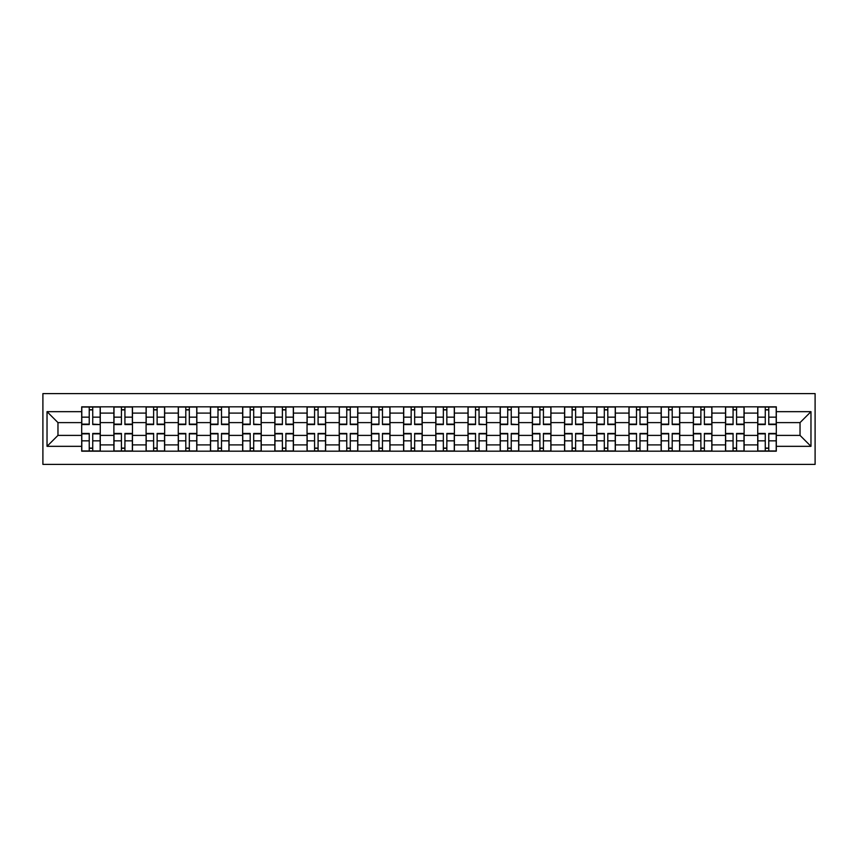 <?xml version="1.0" encoding="UTF-8"?>
<svg xmlns="http://www.w3.org/2000/svg" width="858" height="858" viewBox="0 0 858 858"><rect width="100%" height="100%" fill="white"/><g stroke="black" fill="none" stroke-linecap="round" stroke-linejoin="round"><path stroke-width="1.29" d="M42.9 464.392L815.1 464.392L815.1 393.608L42.9 393.608L42.9 464.392M113.889 451.179L113.889 413.106L100.268 413.106L100.268 451.179M100.268 413.106L100.268 406.821M113.889 413.106L113.889 406.821M132.464 406.821L132.464 451.179M146.085 451.179L146.085 406.821M164.65 406.821L164.65 451.179M178.271 451.179L178.271 406.821M196.847 406.821L196.847 451.179M210.467 451.179L210.467 406.821M229.032 406.821L229.032 451.179M242.653 451.179L242.653 406.821M261.229 406.821L261.229 451.179M274.85 451.179L274.85 406.821M293.425 406.821L293.425 451.179M307.046 451.179L307.046 406.821M325.611 406.821L325.611 451.179M339.232 451.179L339.232 406.821M357.807 406.821L357.807 451.179M371.428 451.179L371.428 406.821M389.993 406.821L389.993 451.179M403.614 451.179L403.614 406.821M422.19 406.821L422.19 451.179M435.81 451.179L435.81 406.821M454.386 406.821L454.386 451.179M468.007 451.179L468.007 406.821M486.572 406.821L486.572 451.179M500.193 451.179L500.193 406.821M518.768 406.821L518.768 451.179M532.389 451.179L532.389 406.821M550.954 406.821L550.954 451.179M564.575 451.179L564.575 406.821M583.15 406.821L583.15 451.179M596.771 451.179L596.771 406.821M615.347 406.821L615.347 451.179M628.968 451.179L628.968 406.821M647.533 406.821L647.533 451.179M661.153 451.179L661.153 406.821M679.729 406.821L679.729 451.179M693.35 451.179L693.35 406.821M711.915 406.821L711.915 451.179M725.536 451.179L725.536 406.821M744.111 406.821L744.111 451.179M757.732 451.179L757.732 406.821M757.732 435.392L744.111 435.392M725.536 435.392L711.915 435.392M693.35 435.392L679.729 435.392M661.153 435.392L647.533 435.392M628.968 435.392L615.347 435.392M596.771 435.392L583.15 435.392M564.575 435.392L550.954 435.392M532.389 435.392L518.768 435.392M500.193 435.392L486.572 435.392M468.007 435.392L454.386 435.392M435.81 435.392L422.19 435.392M403.614 435.392L389.993 435.392M371.428 435.392L357.807 435.392M339.232 435.392L325.611 435.392M307.046 435.392L293.425 435.392M274.85 435.392L261.229 435.392M242.653 435.392L229.032 435.392M210.467 435.392L196.847 435.392M178.271 435.392L164.65 435.392M146.085 435.392L132.464 435.392M113.889 435.392L100.268 435.392M757.732 422.608L744.111 422.608M725.536 422.608L711.915 422.608M693.35 422.608L679.729 422.608M661.153 422.608L647.533 422.608M628.968 422.608L615.347 422.608M596.771 422.608L583.15 422.608M564.575 422.608L550.954 422.608M532.389 422.608L518.768 422.608M500.193 422.608L486.572 422.608M468.007 422.608L454.386 422.608M435.81 422.608L422.19 422.608M403.614 422.608L389.993 422.608M371.428 422.608L357.807 422.608M339.232 422.608L325.611 422.608M307.046 422.608L293.425 422.608M274.85 422.608L261.229 422.608M242.653 422.608L229.032 422.608M210.467 422.608L196.847 422.608M178.271 422.608L164.65 422.608M146.085 422.608L132.464 422.608M113.889 422.608L100.268 422.608M57.969 435.392L81.692 435.392L81.692 422.608L57.969 422.608L57.969 435.392L47.029 446.332L47.029 411.668L81.692 411.668L81.692 422.608M776.308 422.608L776.308 435.392L800.031 435.392L800.031 422.608L776.308 422.608L776.308 406.821L81.692 406.821L81.692 411.668M776.308 411.668L810.971 411.668L810.971 446.332L776.308 446.332L776.308 435.392M81.692 435.392L81.692 451.179L776.308 451.179L776.308 446.332M81.692 446.332L47.029 446.332M92.739 448.091L89.232 448.091M89.232 409.909L92.739 409.909M124.925 448.091L121.418 448.091M121.418 409.909L124.925 409.909M157.121 448.091L153.614 448.091M153.614 409.909L157.121 409.909M189.318 448.091L185.8 448.091M185.8 409.909L189.318 409.909M221.503 448.091L217.996 448.091M217.996 409.909L221.503 409.909M253.7 448.091L250.193 448.091M250.193 409.909L253.7 409.909M285.886 448.091L282.379 448.091M282.379 409.909L285.886 409.909M318.082 448.091L314.575 448.091M314.575 409.909L318.082 409.909M350.279 448.091L346.761 448.091M346.761 409.909L350.279 409.909M382.464 448.091L378.957 448.091M378.957 409.909L382.464 409.909M414.661 448.091L411.154 448.091M411.154 409.909L414.661 409.909M446.846 448.091L443.339 448.091M443.339 409.909L446.846 409.909M479.043 448.091L475.536 448.091M475.536 409.909L479.043 409.909M511.239 448.091L507.721 448.091M507.721 409.909L511.239 409.909M543.425 448.091L539.918 448.091M539.918 409.909L543.425 409.909M575.621 448.091L572.114 448.091M572.114 409.909L575.621 409.909M607.807 448.091L604.3 448.091M604.3 409.909L607.807 409.909M640.004 448.091L636.497 448.091M636.497 409.909L640.004 409.909M672.2 448.091L668.682 448.091M668.682 409.909L672.2 409.909M704.386 448.091L700.879 448.091M700.879 409.909L704.386 409.909M736.582 448.091L733.075 448.091M733.075 409.909L736.582 409.909M768.768 448.091L765.261 448.091M765.261 409.909L768.768 409.909M47.029 411.668L57.969 422.608M800.031 435.392L810.971 446.332M800.031 422.608L810.971 411.668M92.739 424.131L100.161 424.56L92.739 424.56L92.739 407.024L100.161 407.024L89.232 407.024L89.232 424.56L81.8 424.56L81.8 407.024L89.232 407.024M100.161 424.131L100.161 407.024M89.232 409.706L92.739 409.706M89.232 433.44L89.232 450.976L81.8 450.976L81.8 433.44L89.232 433.44M92.739 448.294L89.232 448.294M92.739 450.976L100.161 450.976L100.161 433.44L92.739 433.44L92.739 450.976L89.232 450.976M124.925 424.56L124.925 407.024L132.357 407.024L132.357 424.56L124.925 424.56M121.418 409.706L124.925 409.706M121.418 407.024L113.996 407.024L113.996 424.56L121.418 424.56L121.418 407.024L124.925 407.024M157.121 424.56L157.121 407.024L164.554 407.024L164.554 424.56L157.121 424.56M153.614 409.706L157.121 409.706M153.614 407.024L146.182 407.024L146.182 424.56L153.614 424.56L153.614 407.024L157.121 407.024M121.418 433.44L121.418 450.976L113.996 450.976L113.996 433.44L121.418 433.44M124.925 448.294L121.418 448.294M124.925 450.976L132.357 450.976L132.357 433.44L124.925 433.44L124.925 450.976L121.418 450.976M153.614 433.44L153.614 450.976L146.182 450.976L146.182 433.44L153.614 433.44M157.121 448.294L153.614 448.294M157.121 450.976L164.554 450.976L164.554 433.44L157.121 433.44L157.121 450.976L153.614 450.976M189.318 424.56L189.318 407.024L196.739 407.024L196.739 424.56L189.318 424.56M185.8 409.706L189.318 409.706M185.8 407.024L178.378 407.024L178.378 424.56L185.8 424.56L185.8 407.024L189.318 407.024M221.503 424.56L221.503 407.024L228.936 407.024L228.936 424.56L221.503 424.56M217.996 409.706L221.503 409.706M217.996 407.024L210.564 407.024L210.564 424.56L217.996 424.56L217.996 407.024L221.503 407.024M253.7 424.131L261.122 424.56L253.7 424.56L253.7 407.024L261.122 407.024L250.193 407.024L250.193 424.56L242.76 424.56L242.76 407.024L250.193 407.024M261.122 424.131L261.122 407.024M250.193 409.706L253.7 409.706M185.8 433.44L185.8 450.976L178.378 450.976L178.378 433.44L185.8 433.44M189.318 448.294L185.8 448.294M189.318 450.976L196.739 450.976L196.739 433.44L189.318 433.44L189.318 450.976L185.8 450.976M217.996 433.44L217.996 450.976L210.564 450.976L210.564 433.44L217.996 433.44M221.503 448.294L217.996 448.294M221.503 450.976L228.936 450.976L228.936 433.44L221.503 433.44L221.503 450.976L217.996 450.976M250.193 433.44L250.193 450.976L242.76 450.976L242.76 433.44L250.193 433.44M253.7 448.294L250.193 448.294M253.7 450.976L261.122 450.976L261.122 433.44L253.7 433.44L253.7 450.976L250.193 450.976M285.886 424.56L285.886 407.024L293.318 407.024L293.318 424.56L285.886 424.56M282.379 409.706L285.886 409.706M282.379 407.024L274.957 407.024L274.957 424.56L282.379 424.56L282.379 407.024L285.886 407.024M282.379 433.44L282.379 450.976L274.957 450.976L274.957 433.44L282.379 433.44M285.886 448.294L282.379 448.294M285.886 450.976L293.318 450.976L293.318 433.44L285.886 433.44L285.886 450.976L282.379 450.976M318.082 424.56L318.082 407.024L325.514 407.024L325.514 424.56L318.082 424.56M314.575 409.706L318.082 409.706M314.575 407.024L307.143 407.024L307.143 424.56L314.575 424.56L314.575 407.024L318.082 407.024M314.575 433.44L314.575 450.976L307.143 450.976L307.143 433.44L314.575 433.44M318.082 448.294L314.575 448.294M318.082 450.976L325.514 450.976L325.514 433.44L318.082 433.44L318.082 450.976L314.575 450.976M350.279 424.56L350.279 407.024L357.7 407.024L357.7 424.56L350.279 424.56M346.761 409.706L350.279 409.706M346.761 407.024L339.339 407.024L339.339 424.56L346.761 424.56L346.761 407.024L350.279 407.024M346.761 433.44L346.761 450.976L339.339 450.976L339.339 433.44L346.761 433.44M350.279 448.294L346.761 448.294M350.279 450.976L357.7 450.976L357.7 433.44L350.279 433.44L350.279 450.976L346.761 450.976M382.464 424.56L382.464 407.024L389.897 407.024L389.897 424.56L382.464 424.56M378.957 409.706L382.464 409.706M378.957 407.024L371.525 407.024L371.525 424.56L378.957 424.56L378.957 407.024L382.464 407.024M378.957 433.44L378.957 450.976L371.525 450.976L371.525 433.44L378.957 433.44M382.464 448.294L378.957 448.294M382.464 450.976L389.897 450.976L389.897 433.44L382.464 433.44L382.464 450.976L378.957 450.976M414.661 424.56L414.661 407.024L422.082 407.024L422.082 424.56L414.661 424.56M411.154 409.706L414.661 409.706M411.154 407.024L403.721 407.024L403.721 424.56L411.154 424.56L411.154 407.024L414.661 407.024M446.846 424.56L446.846 407.024L454.279 407.024L454.279 424.56L446.846 424.56M443.339 409.706L446.846 409.706M443.339 407.024L435.918 407.024L435.918 424.56L443.339 424.56L443.339 407.024L446.846 407.024M479.043 424.131L486.475 424.56L479.043 424.56L479.043 407.024L486.475 407.024L468.103 407.024L475.536 407.024L475.536 424.56L468.103 424.56L468.103 407.024M486.475 424.131L486.475 407.024M475.536 409.706L479.043 409.706M511.239 424.131L518.661 424.56L511.239 424.56L511.239 407.024L518.661 407.024L500.3 407.024L507.721 407.024L507.721 424.56L500.3 424.56L500.3 407.024M518.661 424.131L518.661 407.024M507.721 409.706L511.239 409.706M543.425 424.56L543.425 407.024L550.857 407.024L550.857 424.56L543.425 424.56M539.918 409.706L543.425 409.706M539.918 407.024L532.486 407.024L532.486 424.56L539.918 424.56L539.918 407.024L543.425 407.024M575.621 424.56L575.621 407.024L583.043 407.024L583.043 424.56L575.621 424.56M572.114 409.706L575.621 409.706M564.682 407.024L564.682 424.56L572.114 424.56L572.114 407.024L564.682 407.024L575.621 407.024M411.154 433.44L411.154 450.976L403.721 450.976L403.721 433.44L411.154 433.44M414.661 448.294L411.154 448.294M414.661 450.976L422.082 450.976L422.082 433.44L414.661 433.44L414.661 450.976L411.154 450.976M443.339 433.44L443.339 450.976L435.918 450.976L435.918 433.44L443.339 433.44M446.846 448.294L443.339 448.294M446.846 450.976L454.279 450.976L454.279 433.44L446.846 433.44L446.846 450.976L443.339 450.976M475.536 433.44L475.536 450.976L468.103 450.976L468.103 433.44L475.536 433.44M479.043 448.294L475.536 448.294M479.043 450.976L486.475 450.976L486.475 433.44L479.043 433.44L479.043 450.976L475.536 450.976M507.721 433.44L507.721 450.976L500.3 450.976L500.3 433.44L507.721 433.44M511.239 448.294L507.721 448.294M511.239 450.976L518.661 450.976L518.661 433.44L511.239 433.44L511.239 450.976L507.721 450.976M539.918 433.44L539.918 450.976L532.486 450.976L532.486 433.44L539.918 433.44M543.425 448.294L539.918 448.294M543.425 450.976L550.857 450.976L550.857 433.44L543.425 433.44L543.425 450.976L539.918 450.976M572.114 433.44L572.114 450.976L564.682 450.976L564.682 433.44L572.114 433.44M575.621 448.294L572.114 448.294M575.621 450.976L583.043 450.976L583.043 433.44L575.621 433.44L575.621 450.976L572.114 450.976M607.807 424.56L607.807 407.024L615.24 407.024L615.24 424.56L607.807 424.56M604.3 409.706L607.807 409.706M604.3 407.024L596.878 407.024L596.878 424.56L604.3 424.56L604.3 407.024L607.807 407.024M604.3 433.44L604.3 450.976L596.878 450.976L596.878 433.44L604.3 433.44M607.807 448.294L604.3 448.294M607.807 450.976L615.24 450.976L615.24 433.44L607.807 433.44L607.807 450.976L604.3 450.976M640.004 424.56L640.004 407.024L647.436 407.024L647.436 424.56L640.004 424.56M636.497 409.706L640.004 409.706M636.497 407.024L629.064 407.024L629.064 424.56L636.497 424.56L636.497 407.024L640.004 407.024M636.497 433.44L636.497 450.976L629.064 450.976L629.064 433.44L636.497 433.44M640.004 448.294L636.497 448.294M640.004 450.976L647.436 450.976L647.436 433.44L640.004 433.44L640.004 450.976L636.497 450.976M672.2 424.56L672.2 407.024L679.622 407.024L679.622 424.56L672.2 424.56M668.682 409.706L672.2 409.706M661.261 407.024L661.261 424.56L668.682 424.56L668.682 407.024L661.261 407.024L672.2 407.024M668.682 433.44L668.682 450.976L661.261 450.976L661.261 433.44L668.682 433.44M672.2 448.294L668.682 448.294M672.2 450.976L679.622 450.976L679.622 433.44L672.2 433.44L672.2 450.976L668.682 450.976M704.386 424.56L704.386 407.024L711.818 407.024L711.818 424.56L704.386 424.56M700.879 409.706L704.386 409.706M700.879 407.024L693.446 407.024L693.446 424.56L700.879 424.56L700.879 407.024L704.386 407.024M700.879 433.44L700.879 450.976L693.446 450.976L693.446 433.44L700.879 433.44M704.386 448.294L700.879 448.294M704.386 450.976L711.818 450.976L711.818 433.44L704.386 433.44L704.386 450.976L700.879 450.976M736.582 424.56L736.582 407.024L744.004 407.024L744.004 424.56L736.582 424.56M733.075 409.706L736.582 409.706M733.075 407.024L725.643 407.024L725.643 424.56L733.075 424.56L733.075 407.024L736.582 407.024M733.075 433.44L733.075 450.976L725.643 450.976L725.643 433.44L733.075 433.44M736.582 448.294L733.075 448.294M736.582 450.976L744.004 450.976L744.004 433.44L736.582 433.44L736.582 450.976L733.075 450.976M768.768 424.56L768.768 407.024L776.2 407.024L776.2 424.56L768.768 424.56M765.261 409.706L768.768 409.706M765.261 407.024L757.839 407.024L757.839 424.56L765.261 424.56L765.261 407.024L768.768 407.024M765.261 433.44L765.261 450.976L757.839 450.976L757.839 433.44L765.261 433.44M768.768 448.294L765.261 448.294M768.768 450.976L776.2 450.976L776.2 433.44L768.768 433.44L768.768 450.976L765.261 450.976M725.536 413.106L711.915 413.106M693.35 413.106L679.729 413.106M661.153 413.106L647.533 413.106M628.968 413.106L615.347 413.106M596.771 413.106L583.15 413.106M564.575 413.106L550.954 413.106M532.389 413.106L518.768 413.106M500.193 413.106L486.572 413.106M468.007 413.106L454.386 413.106M435.81 413.106L422.19 413.106M403.614 413.106L389.993 413.106M371.428 413.106L357.807 413.106M339.232 413.106L325.611 413.106M307.046 413.106L293.425 413.106M274.85 413.106L261.229 413.106M242.653 413.106L229.032 413.106M210.467 413.106L196.847 413.106M178.271 413.106L164.65 413.106M146.085 413.106L132.464 413.106M757.732 413.106L744.111 413.106M725.536 444.894L711.915 444.894M693.35 444.894L679.729 444.894M661.153 444.894L647.533 444.894M628.968 444.894L615.347 444.894M596.771 444.894L583.15 444.894M564.575 444.894L550.954 444.894M532.389 444.894L518.768 444.894M500.193 444.894L486.572 444.894M468.007 444.894L454.386 444.894M435.81 444.894L422.19 444.894M403.614 444.894L389.993 444.894M371.428 444.894L357.807 444.894M339.232 444.894L325.611 444.894M307.046 444.894L293.425 444.894M274.85 444.894L261.229 444.894M242.653 444.894L229.032 444.894M210.467 444.894L196.847 444.894M178.271 444.894L164.65 444.894M146.085 444.894L132.464 444.894M113.889 444.894L100.268 444.894M757.732 444.894L744.111 444.894M92.739 417.16L100.161 417.16M81.8 424.131L89.232 424.131M81.8 417.16L89.232 417.16M89.232 433.869L81.8 433.869M89.232 440.84L81.8 440.84M100.161 433.869L92.739 433.869M100.161 440.84L92.739 440.84M124.925 424.131L132.357 424.131M124.925 417.16L132.357 417.16M113.996 424.131L121.418 424.131M113.996 417.16L121.418 417.16M157.121 424.131L164.554 424.131M157.121 417.16L164.554 417.16M146.182 424.131L153.614 424.131M146.182 417.16L153.614 417.16M121.418 433.869L113.996 433.869M121.418 440.84L113.996 440.84M132.357 433.869L124.925 433.869M132.357 440.84L124.925 440.84M153.614 433.869L146.182 433.869M153.614 440.84L146.182 440.84M164.554 433.869L157.121 433.869M164.554 440.84L157.121 440.84M189.318 424.131L196.739 424.131M189.318 417.16L196.739 417.16M178.378 424.131L185.8 424.131M178.378 417.16L185.8 417.16M221.503 424.131L228.936 424.131M221.503 417.16L228.936 417.16M210.564 424.131L217.996 424.131M210.564 417.16L217.996 417.16M253.7 417.16L261.122 417.16M242.76 424.131L250.193 424.131M242.76 417.16L250.193 417.16M185.8 433.869L178.378 433.869M185.8 440.84L178.378 440.84M196.739 433.869L189.318 433.869M196.739 440.84L189.318 440.84M217.996 433.869L210.564 433.869M217.996 440.84L210.564 440.84M228.936 433.869L221.503 433.869M228.936 440.84L221.503 440.84M250.193 433.869L242.76 433.869M250.193 440.84L242.76 440.84M261.122 433.869L253.7 433.869M261.122 440.84L253.7 440.84M285.886 424.131L293.318 424.131M285.886 417.16L293.318 417.16M274.957 424.131L282.379 424.131M274.957 417.16L282.379 417.16M282.379 433.869L274.957 433.869M282.379 440.84L274.957 440.84M293.318 433.869L285.886 433.869M293.318 440.84L285.886 440.84M318.082 424.131L325.514 424.131M318.082 417.16L325.514 417.16M307.143 424.131L314.575 424.131M307.143 417.16L314.575 417.16M314.575 433.869L307.143 433.869M314.575 440.84L307.143 440.84M325.514 433.869L318.082 433.869M325.514 440.84L318.082 440.84M350.279 424.131L357.7 424.131M350.279 417.16L357.7 417.16M339.339 424.131L346.761 424.131M339.339 417.16L346.761 417.16M346.761 433.869L339.339 433.869M346.761 440.84L339.339 440.84M357.7 433.869L350.279 433.869M357.7 440.84L350.279 440.84M382.464 424.131L389.897 424.131M382.464 417.16L389.897 417.16M371.525 424.131L378.957 424.131M371.525 417.16L378.957 417.16M378.957 433.869L371.525 433.869M378.957 440.84L371.525 440.84M389.897 433.869L382.464 433.869M389.897 440.84L382.464 440.84M414.661 424.131L422.082 424.131M414.661 417.16L422.082 417.16M403.721 424.131L411.154 424.131M403.721 417.16L411.154 417.16M446.846 424.131L454.279 424.131M446.846 417.16L454.279 417.16M435.918 424.131L443.339 424.131M435.918 417.16L443.339 417.16M479.043 417.16L486.475 417.16M468.103 424.131L475.536 424.131M468.103 417.16L475.536 417.16M511.239 417.16L518.661 417.16M500.3 424.131L507.721 424.131M500.3 417.16L507.721 417.16M543.425 424.131L550.857 424.131M543.425 417.16L550.857 417.16M532.486 424.131L539.918 424.131M532.486 417.16L539.918 417.16M575.621 424.131L583.043 424.131M575.621 417.16L583.043 417.16M564.682 424.131L572.114 424.131M564.682 417.16L572.114 417.16M411.154 433.869L403.721 433.869M411.154 440.84L403.721 440.84M422.082 433.869L414.661 433.869M422.082 440.84L414.661 440.84M443.339 433.869L435.918 433.869M443.339 440.84L435.918 440.84M454.279 433.869L446.846 433.869M454.279 440.84L446.846 440.84M475.536 433.869L468.103 433.869M475.536 440.84L468.103 440.84M486.475 433.869L479.043 433.869M486.475 440.84L479.043 440.84M507.721 433.869L500.3 433.869M507.721 440.84L500.3 440.84M518.661 433.869L511.239 433.869M518.661 440.84L511.239 440.84M539.918 433.869L532.486 433.869M539.918 440.84L532.486 440.84M550.857 433.869L543.425 433.869M550.857 440.84L543.425 440.84M572.114 433.869L564.682 433.869M572.114 440.84L564.682 440.84M583.043 433.869L575.621 433.869M583.043 440.84L575.621 440.84M607.807 424.131L615.24 424.131M607.807 417.16L615.24 417.16M596.878 424.131L604.3 424.131M596.878 417.16L604.3 417.16M604.3 433.869L596.878 433.869M604.3 440.84L596.878 440.84M615.24 433.869L607.807 433.869M615.24 440.84L607.807 440.84M640.004 424.131L647.436 424.131M640.004 417.16L647.436 417.16M629.064 424.131L636.497 424.131M629.064 417.16L636.497 417.16M636.497 433.869L629.064 433.869M636.497 440.84L629.064 440.84M647.436 433.869L640.004 433.869M647.436 440.84L640.004 440.84M672.2 424.131L679.622 424.131M672.2 417.16L679.622 417.16M661.261 424.131L668.682 424.131M661.261 417.16L668.682 417.16M668.682 433.869L661.261 433.869M668.682 440.84L661.261 440.84M679.622 433.869L672.2 433.869M679.622 440.84L672.2 440.84M704.386 424.131L711.818 424.131M704.386 417.16L711.818 417.16M693.446 424.131L700.879 424.131M693.446 417.16L700.879 417.16M700.879 433.869L693.446 433.869M700.879 440.84L693.446 440.84M711.818 433.869L704.386 433.869M711.818 440.84L704.386 440.84M736.582 424.131L744.004 424.131M736.582 417.16L744.004 417.16M725.643 424.131L733.075 424.131M725.643 417.16L733.075 417.16M733.075 433.869L725.643 433.869M733.075 440.84L725.643 440.84M744.004 433.869L736.582 433.869M744.004 440.84L736.582 440.84M768.768 424.131L776.2 424.131M768.768 417.16L776.2 417.16M757.839 424.131L765.261 424.131M757.839 417.16L765.261 417.16M765.261 433.869L757.839 433.869M765.261 440.84L757.839 440.84M776.2 433.869L768.768 433.869M776.2 440.84L768.768 440.84"/></g></svg>
